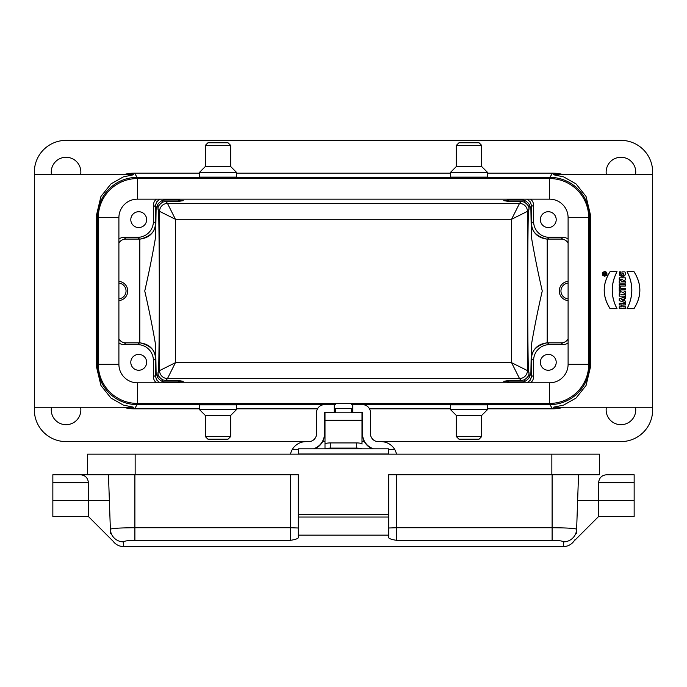 <?xml version="1.0" encoding="UTF-8"?>
<svg xmlns="http://www.w3.org/2000/svg" width="687" height="687" viewBox="0 0 687 687"><rect width="100%" height="100%" fill="white"/><g stroke="black" fill="none" stroke-linecap="round" stroke-linejoin="round"><path stroke-width="1.03" d="M160.363 382.805C157.34 381.319 155.751 378.898 155.597 375.54L156.129 374.887L155.657 345.235C152.772 328.24 149.139 310.155 144.751 290.979C149.139 271.812 152.772 253.726 155.657 236.732L156.129 207.079L153.39 205.387L153.39 221.497A15.861 15.853 41.3 0 1 137.537 237.341L123.943 237.341L125.773 239.085L139.513 239.085L137.537 237.341M159.573 370.611L159.573 211.356A7.926 7.926 141.1 0 1 167.499 203.438A7.926 7.926 -45 0 0 159.573 211.356L158.628 210.188C159.513 250.128 159.513 331.838 158.628 371.779L159.573 370.611A7.926 7.926 -135 0 0 167.499 378.528A7.926 7.926 38.9 0 1 159.573 370.611L175.425 362.684L167.499 378.528L165.85 380.572L178.483 380.572L183.283 381.302L178.483 381.938L164.76 381.938L164.056 382.805M156.129 374.887L156.748 374.114C156.859 377.086 158.817 379.602 162.63 381.671L164.76 381.938M165.85 380.572L162.63 379.825C159.101 377.421 157.581 374.973 158.07 372.483L157.804 377.678M158.07 372.483L158.628 371.779M158.628 210.188L158.07 209.483C157.581 206.993 159.101 204.546 162.63 202.141L162.63 200.295C158.817 202.356 156.859 204.881 156.748 207.852L156.129 207.079M157.804 204.288L158.07 209.483M153.39 221.497L155.657 223.507C154.644 232.558 149.551 237.745 140.371 239.059L139.805 239.085A15.861 15.853 41.3 0 1 139.513 239.085M118.903 338.914A7.926 7.926 -43.6 0 0 125.773 342.882L139.513 342.882A15.861 15.853 -41.3 0 1 139.805 342.882L140.371 342.907C149.551 344.221 154.644 349.408 155.657 358.459L155.597 375.54M159.573 211.356L175.425 219.282L175.425 362.684L511.575 362.684L527.427 370.602L528.93 372.483C529.419 374.973 527.899 377.421 524.37 379.825L521.15 380.572L519.501 378.528A7.926 7.926 135 0 0 527.427 370.602A7.926 7.926 -38.9 0 1 519.501 378.528L167.499 378.528M529.196 377.678L528.93 372.483M522.944 382.805L522.24 381.938L524.37 381.671C528.183 379.602 530.141 377.086 530.252 374.114L531.403 375.54L533.61 376.579L533.61 360.469A15.861 15.853 41.3 0 1 549.463 344.625L563.057 344.625L561.227 342.882L547.487 342.882L549.463 344.625M164.056 199.161L164.76 200.029L178.483 200.029L183.283 200.664L178.483 201.394L165.85 201.394L167.499 203.438L519.501 203.438L521.15 201.394L524.37 202.141C527.899 204.546 529.419 206.993 528.93 209.483L527.427 211.356L527.427 370.611M568.097 243.052A7.926 7.926 136.4 0 0 561.227 239.085L547.487 239.085A15.861 15.853 -41.3 0 1 547.196 239.085L546.629 239.059C536.221 236.302 531.223 231.03 531.635 223.232L531.635 206.315L530.252 207.852C530.141 204.881 528.183 202.356 524.37 200.295L522.24 200.029L522.944 199.161M528.93 209.483L529.196 204.288M530.871 207.079L531.343 236.732C534.228 253.726 537.861 271.812 542.249 290.979C537.861 310.155 534.228 328.24 531.343 345.235L530.871 374.887M528.372 371.779C527.487 331.838 527.487 250.128 528.372 210.188M524.37 381.671L524.37 379.825M524.37 202.141L524.37 200.295M533.61 360.469L531.343 358.459C532.356 349.408 537.449 344.221 546.629 342.907L547.196 342.882A15.861 15.853 41.3 0 1 547.487 342.882M546.629 239.059C537.449 237.745 532.356 232.558 531.343 223.507L533.61 221.497L533.61 205.387L531.635 206.315L530.416 202.09L527.135 199.161M530.596 199.161A7.926 7.926 -25 0 1 533.61 205.387M568.097 239.153A7.926 7.926 136.4 0 0 563.057 237.341L549.463 237.341A15.861 15.853 -41.3 0 1 533.61 221.497M540.351 219.642A7.926 7.926 0 0 1 552.245 212.772A7.926 7.926 0 0 1 552.245 226.504A7.926 7.926 0 0 1 540.351 219.642M530.596 382.805A7.926 7.926 25 0 0 533.61 376.579M568.097 342.813A7.926 7.926 -136.4 0 1 563.057 344.625M540.351 362.324A7.926 7.926 0 0 1 552.245 355.462A7.926 7.926 0 0 1 552.245 369.194A7.926 7.926 0 0 1 540.351 362.324M522.24 381.938L508.517 381.938L503.717 381.302L508.517 380.572L521.15 380.572M521.15 201.394L508.517 201.394L503.717 200.664L508.517 200.029L522.24 200.029M531.403 206.426C531.249 203.069 529.66 200.647 526.637 199.161M519.501 378.528L511.575 362.684L511.575 219.282L519.501 203.438A7.926 7.926 -141.1 0 1 527.427 211.356L511.575 219.282L175.425 219.282L167.499 203.438M526.637 382.805C529.66 381.319 531.249 378.898 531.403 375.54M160.363 199.161C157.34 200.647 155.751 203.069 155.597 206.426M164.76 200.029L162.63 200.295M162.63 202.141L165.85 201.394M335.041 403.415L335.041 404.677L334.251 404.677M335.041 404.6L137.134 404.6L134.489 408.834A39.64 39.631 -58 0 1 123.394 407.245M563.606 407.245A39.64 39.631 58 0 1 552.511 408.834L487.504 408.834M450.517 408.834L369.503 408.834M317.497 408.834L236.483 408.834M199.496 408.834L134.489 408.834M552.511 408.834L549.866 404.6L351.959 404.6L351.959 403.415M352.749 404.677L351.959 404.6M396.519 454.15A15.853 15.853 -0 0 0 394.75 449.573L394.75 449.573A15.853 15.853 -0 0 0 381.019 441.647L378.382 441.647A7.926 7.926 180 0 1 370.448 433.72L370.448 412.586A7.926 7.926 -0 0 0 362.521 404.66L352.749 404.66L352.749 412.586L351.426 412.604L351.426 408.379L335.574 408.379L335.574 412.793L361.997 412.793L361.997 444.085A5.281 1.159 0 0 0 356.708 442.926L330.292 442.926L330.292 448.079L356.708 448.079L356.708 442.926M335.574 412.604L334.251 412.604L334.251 404.66L324.479 404.66A7.926 7.926 -0 0 0 316.552 412.586L316.552 433.72A7.926 7.926 180 0 1 308.618 441.647L305.981 441.647A15.853 15.853 -0 0 0 290.481 454.15M478.126 404.849L459.895 404.849M227.105 404.849L208.874 404.849M123.394 174.721A39.64 39.631 -122 0 1 134.489 173.133L199.496 173.133M236.483 173.133L450.517 173.133M487.504 173.133L552.511 173.133A39.64 39.631 122 0 1 563.606 174.721M549.866 404.6A39.64 39.631 58 0 0 589.498 364.969L589.498 216.998A39.64 39.631 122 0 0 549.866 177.366L137.134 177.366A39.64 39.631 -122 0 0 97.502 216.998L96.446 215.314L100.946 196.465L110.959 183.927L123.308 176.894L133.759 174.721L34.35 174.721L34.35 407.245L133.767 407.245L123.308 405.072L110.959 398.039L100.946 385.501L96.446 366.652L96.446 215.314M459.895 177.117L478.126 177.117M208.874 177.117L227.105 177.117M309.545 441.595L66.055 441.595A31.705 31.705 0 0 1 34.35 409.89L34.35 407.245M34.35 174.721L34.35 172.076A31.705 31.705 0 0 1 66.055 140.371L620.945 140.371A31.705 31.705 0 0 1 652.65 172.076L652.65 409.89A31.705 31.705 0 0 1 620.945 441.595L377.455 441.595M627.111 271.708L633.989 271.708C641.761 284.014 641.761 296.32 633.989 308.6L627.111 308.6C633.423 296.303 633.423 284.006 627.111 271.708L634.007 271.657C641.813 284.006 641.813 296.337 634.007 308.652L627.033 308.652C633.388 296.32 633.388 283.989 627.033 271.657M610.073 271.708C602.301 284.014 602.301 296.32 610.073 308.6L616.952 308.6C610.64 296.303 610.64 284.006 616.952 271.708L610.047 271.657C602.25 284.006 602.25 296.329 610.047 308.652L617.029 308.652C610.674 296.32 610.674 283.989 617.029 271.657L610.047 271.657M602.327 273.838C604.071 270.764 605.642 270.841 607.033 274.096C605.307 276.861 603.736 276.775 602.327 273.838M607.076 274.096L606.389 272.189L604.689 271.434L602.851 272.335L602.284 273.709L602.825 275.307L604.689 276.243L606.381 275.496L607.076 274.096M619.296 308.42L619.296 306.849L621.52 306.849L621.52 304.908L619.296 304.908L619.296 303.336L625.307 303.336L625.307 304.908L622.903 304.908L622.903 306.849L625.307 306.849L625.307 308.42L619.253 308.463L619.253 306.797L621.469 306.797L621.469 304.951L619.253 304.951L619.253 303.285L625.35 303.285L625.35 304.951L622.946 304.951L622.946 306.797L625.35 306.797L625.35 308.463L619.253 308.463M625.307 302.632A1162.971 0.481 -161.6 0 1 619.296 300.623L619.296 298.845A1170.365 0.464 -18.4 0 1 625.307 296.836L625.307 298.407L624.311 298.742L624.311 300.734L625.307 301.061L625.35 302.692L619.253 300.657L619.253 298.811L625.35 296.775L625.35 298.441L624.354 298.776L624.354 300.7L625.35 301.026L625.35 302.692M619.296 296.14L619.296 293.701C620.06 291.674 621.228 291.322 622.783 292.636L625.307 291.374L625.307 293.306L622.791 294.568L625.307 294.568L625.307 296.14L619.253 296.183L619.253 293.701C619.906 291.649 621.091 291.279 622.8 292.576L625.35 291.305L625.35 293.332L622.989 294.517L625.35 294.517L625.35 296.183L619.253 296.183M619.296 291.185L619.296 286.986L620.687 286.986L620.687 288.291L625.307 288.291L625.307 289.871L620.687 289.871L620.687 291.185L619.253 291.228L619.253 286.934L620.73 286.934L620.73 288.248L625.35 288.248L625.35 289.914L620.73 289.914L620.73 291.228L619.253 291.228M619.296 285.998L619.296 284.427L625.307 284.427L625.307 285.998L619.253 286.05L619.253 284.384L625.35 284.384L625.35 286.05L619.253 286.05M619.296 283.078L619.296 281.009L622.791 279.377L619.296 279.377L619.296 277.883L625.307 277.883L625.307 279.918L621.735 281.584L625.307 281.584L625.307 283.078L619.253 283.13L619.253 280.983L622.577 279.429L619.253 279.429L619.253 277.84L625.35 277.84L625.35 279.944L621.941 281.533L625.35 281.533L625.35 283.13L619.253 283.13M623.796 273.512C623.779 276.921 618.54 274.036 620.842 271.846L619.511 271.846L619.519 275.135L622.396 277.016C625.316 275.779 626.158 274.053 624.904 271.846L621.95 271.846L621.95 273.512L623.83 273.46L623.71 274.68C625.015 274.611 620.095 277.479 620.782 271.889L620.842 271.846M620.782 271.889L619.545 271.889L619.562 275.118L622.396 276.973C625.256 275.779 626.089 274.079 624.878 271.889L621.993 271.889L621.993 273.46L623.83 273.46M652.65 174.721L553.233 174.721L563.692 176.894L576.041 183.927L586.054 196.465L590.554 215.314L589.498 216.998M589.498 364.969L590.554 366.652L590.554 215.314M590.554 366.652L586.054 385.501L576.041 398.039L563.692 405.072L553.241 407.245L652.65 407.245M125.773 239.085A7.926 7.926 43.6 0 0 118.903 243.052M118.903 281.387A9.627 9.627 0 0 1 127.739 290.979A9.627 9.627 0 0 1 118.903 300.58M561.227 342.882A7.926 7.926 -136.4 0 0 568.097 338.914M568.097 281.387A9.627 9.627 0 0 0 559.261 290.979A9.627 9.627 0 0 0 568.097 300.58M156.404 382.805A7.926 7.926 -25 0 1 153.39 376.579L153.39 360.469A15.861 15.853 -41.3 0 0 137.537 344.625L139.513 342.882M118.903 342.813A7.926 7.926 -43.6 0 0 123.943 344.625L137.537 344.625M146.649 362.324A7.926 7.926 0 0 0 138.722 354.398A7.926 7.926 0 0 0 130.796 362.324A7.926 7.926 0 0 0 138.722 370.25A7.926 7.926 0 0 0 146.649 362.324M118.903 239.153A7.926 7.926 43.6 0 1 123.943 237.341M156.404 199.161A7.926 7.926 25 0 0 153.39 205.387M146.649 219.642A7.926 7.926 0 0 0 138.722 211.716A7.926 7.926 0 0 0 130.796 219.642A7.926 7.926 0 0 0 138.722 227.569A7.926 7.926 0 0 0 146.649 219.642M568.097 283.096A7.926 7.926 0 0 0 568.097 298.871M118.903 283.096A7.926 7.926 0 0 1 118.903 298.871M140.371 342.907C150.779 345.664 155.777 350.937 155.365 358.734L153.39 360.469M159.865 199.161L156.945 201.566L155.468 205.044L155.365 223.232C155.777 231.03 150.779 236.302 140.371 239.059M527.135 382.805L530.055 380.4L531.532 376.923L531.635 358.734C531.223 350.937 536.221 345.664 546.629 342.907M519.501 203.438A7.926 7.926 -135 0 1 527.427 211.356M322.615 441.595L325.003 441.595M361.997 441.595L364.385 441.595M635.501 174.721A14.796 14.796 0 0 0 619.614 157.34A14.796 14.796 0 0 0 606.381 174.721M80.619 174.721A14.796 14.796 0 0 0 64.733 157.34A14.796 14.796 0 0 0 51.499 174.721M51.499 407.245A14.796 14.796 0 0 0 64.733 424.626A14.796 14.796 0 0 0 80.619 407.245M606.381 407.245A14.796 14.796 0 0 0 619.614 424.626A14.796 14.796 0 0 0 635.501 407.245M96.446 366.652L97.502 364.969A39.64 39.631 -58 0 0 137.134 404.6M97.502 364.969L97.502 216.998M620.73 294.13L622.027 294.517L620.73 294.13M621.469 299.738L623.315 299.12L623.315 300.348L621.469 299.738L623.315 300.348M604.689 271.803C611.585 276.226 597.793 276.226 604.689 271.803M602.654 273.838L603.246 272.404L605.221 271.88M605.625 272.035L606.217 272.499M606.595 273.125L603.289 275.315M603.547 273.22L603.409 274.568L606.003 274.568L604.895 274.199L606.003 272.902L604.732 273.186M604.895 273.873L606.003 273.314M604.869 273.469L603.409 273.641M603.779 274.199L603.779 273.641L604.526 273.641L604.526 274.199L603.779 274.199M603.779 273.641L604.526 273.641L603.779 273.641M178.483 381.938L178.483 380.572M162.63 381.671L162.63 379.825M178.483 201.394L178.483 200.029M508.517 381.938L508.517 380.572M508.517 201.394L508.517 200.029M137.4 178.551A39.107 39.107 0 0 0 98.293 217.659L98.293 364.308A39.107 39.107 0 0 0 137.4 403.415L549.6 403.415A39.107 39.107 0 0 0 588.707 364.308L588.707 217.659A39.107 39.107 0 0 0 549.6 178.551L137.4 178.551L137.4 199.161L549.6 199.161A18.497 18.497 0 0 1 568.097 217.659L568.097 364.308A18.497 18.497 0 0 1 549.6 382.805L137.4 382.805A18.497 18.497 0 0 1 118.903 364.308L118.903 217.659A18.497 18.497 0 0 1 137.4 199.161M361.602 448.8A5.281 1.159 180 0 0 356.708 448.079M330.292 448.079A5.281 1.159 180 0 0 325.398 448.8M325.003 446.705L325.003 412.793L335.574 412.793M325.003 448.8L325.003 444.085A5.281 1.159 0 0 1 330.292 442.926M351.426 403.415L351.426 404.677L351.959 404.677M335.574 403.415L335.574 404.677L335.041 404.677M292.25 449.573L298.579 449.573L292.25 449.573M313.521 448.8A15.853 15.853 -0 0 0 324.479 433.72L324.479 434.141A15.853 15.853 180 0 1 314.655 448.8M372.345 448.8A15.853 15.853 180 0 1 362.521 434.141L362.521 433.72A15.853 15.853 -0 0 0 373.479 448.8M388.421 449.573L394.75 449.573L388.421 449.573M324.479 433.72L324.479 412.586L334.251 412.586M362.521 433.72L362.521 412.586L352.749 412.586M324.479 413.359L325.003 413.359M361.997 413.359L362.521 413.359M236.483 404.849L199.496 404.849L199.496 409.607L236.483 409.607L236.483 404.849M236.483 409.607L230.677 415.42L205.31 415.42L199.496 409.607M230.677 415.42L230.677 436.554L205.31 436.554L205.31 415.42M230.677 436.554L228.032 439.199L207.946 439.199L205.31 436.554M199.496 177.117L236.483 177.117L236.483 172.36L199.496 172.36L199.496 177.117M199.496 172.36L205.31 166.546L230.677 166.546L236.483 172.36M205.31 166.546L205.31 145.412L230.677 145.412L230.677 166.546M205.31 145.412L207.946 142.767L228.032 142.767L230.677 145.412M487.504 404.849L450.517 404.849L450.517 409.607L487.504 409.607L487.504 404.849M487.504 409.607L481.69 415.42L456.323 415.42L450.517 409.607M481.69 415.42L481.69 436.554L456.323 436.554L456.323 415.42M481.69 436.554L479.054 439.199L458.968 439.199L456.323 436.554M450.517 177.117L487.504 177.117L487.504 172.36L450.517 172.36L450.517 177.117M450.517 172.36L456.323 166.546L481.69 166.546L487.504 172.36M456.323 166.546L456.323 145.412L481.69 145.412L481.69 166.546M456.323 145.412L458.968 142.767L479.054 142.767L481.69 145.412M388.687 535.156L298.313 535.156L298.313 537.784C297.703 538.763 295.058 539.613 290.386 540.343L134.892 540.343C127.919 540.48 124.141 540.987 123.574 541.88L123.737 546.629L563.263 546.629L563.426 541.88C562.851 540.987 559.081 540.471 552.108 540.343L396.614 540.343C391.942 539.613 389.297 538.763 388.687 537.784L388.687 474.76L551.85 474.76L551.85 454.15L135.15 454.15L135.15 474.76L87.593 474.76L87.593 454.15L135.15 454.15M574.736 539.948L573.98 541.141C571.266 544.697 567.694 546.517 563.263 546.62M576.479 533.593C573.808 543.288 573.808 543.288 576.479 533.593L576.633 529.23L576.479 533.593M563.426 541.88A13.208 13.113 2 0 0 576.633 529.23L578.531 474.76M598.617 482.686C599.098 477.877 601.735 475.241 606.544 474.76L634.153 474.76L634.153 482.686L598.617 482.686L598.617 516.504L573.98 541.141M634.153 482.686L634.153 516.504L598.617 516.504M110.521 533.593L110.367 529.23L110.521 533.593C113.192 543.288 113.192 543.288 110.521 533.593L108.469 474.76M123.574 541.88A13.208 13.113 178 0 1 110.367 529.23C111.783 528.346 119.95 527.848 134.892 527.728L290.386 527.728L290.386 474.76M52.847 482.686L52.847 516.504L88.383 516.504L88.383 482.686L52.847 482.686L52.847 474.76L87.593 474.76L52.847 474.76M298.313 535.156L298.313 474.76L135.15 474.76M396.614 474.76L396.614 527.728L552.108 527.728C567.024 527.848 575.199 528.346 576.633 529.23M551.85 454.15L599.408 454.15L599.408 474.76L551.85 474.76M298.579 454.15L298.579 448.8L388.421 448.8L388.421 453.995L298.579 453.995M298.313 517.036L388.687 517.036M298.313 514.391L388.687 514.391M80.456 474.76C85.265 475.241 87.902 477.877 88.383 482.686M634.153 474.76L606.544 474.76M155.657 223.507L155.657 236.732M139.805 342.882L139.805 239.085M155.657 345.235L155.657 358.459M531.343 358.459L531.343 345.235M547.196 239.085L547.196 342.882M531.343 236.732L531.343 223.507M549.866 177.366L552.511 173.133M134.489 173.133L137.134 177.366M153.39 376.579L155.365 375.652L156.584 379.877L159.865 382.805M125.773 342.882L123.943 344.625M561.227 239.085L563.057 237.341M549.463 237.341L547.487 239.085M549.6 178.551L549.6 199.161M588.707 217.659L568.097 217.659M588.707 364.308L568.097 364.308M549.6 403.415L549.6 382.805M137.4 403.415L137.4 382.805M98.293 364.308L118.903 364.308M98.293 217.659L118.903 217.659M325.003 420.289L361.997 420.289M351.426 408.456L335.574 408.456M577.63 500.651L634.153 500.651M52.847 500.651L109.37 500.651M134.892 474.76L134.892 540.343M552.108 540.343L552.108 474.76M290.386 540.343L290.386 527.728L298.313 528.002M388.687 528.002L396.614 527.728L396.614 540.343M325.003 412.793L361.997 412.793M88.383 516.504L113.02 541.141C115.734 544.697 119.306 546.517 123.737 546.62"/></g></svg>
